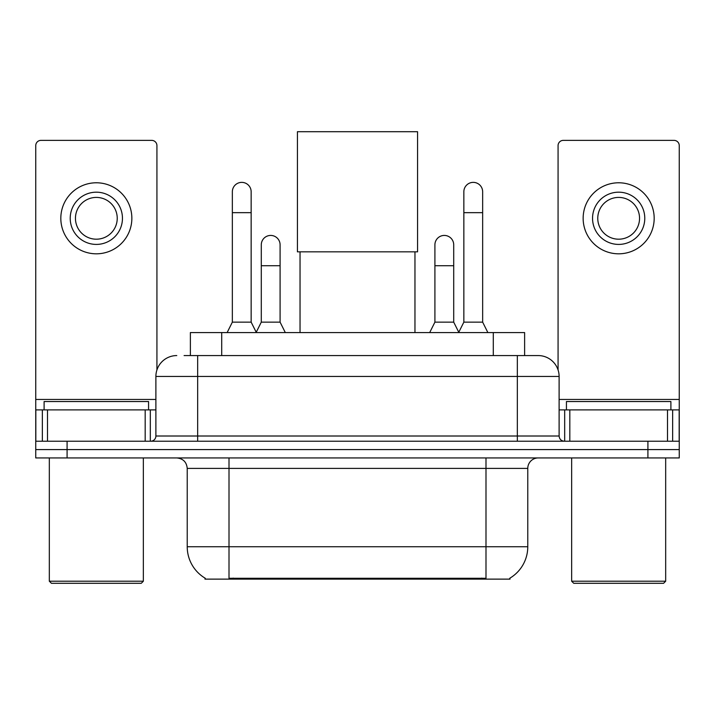 <?xml version="1.0" encoding="UTF-8"?>
<svg xmlns="http://www.w3.org/2000/svg" width="715" height="715" viewBox="0 0 715 715"><rect width="100%" height="100%" fill="white"/><g stroke="black" fill="none" stroke-linecap="round" stroke-linejoin="round"><path stroke-width="1.07" d="M190.378 355.57L190.378 332.582L524.622 332.582L524.622 355.57M510.018 578.095L510.018 579.123L204.982 579.123L204.982 578.095M205.294 578.274A36.563 36.563 0 0 1 187.223 546.734L229.006 546.734L229.006 578.274L485.994 578.274L485.994 546.734L527.777 546.734L527.777 468.388A10.448 10.448 0 0 1 538.225 457.94M187.223 546.734L187.223 468.388C186.606 462.042 183.12 458.565 176.775 457.94M509.706 578.274A36.563 36.563 0 0 0 527.777 546.734M67.085 457.94L679.25 457.94L679.25 449.583L35.75 449.583L35.75 457.94L67.085 457.94L67.085 449.583L35.75 449.583L35.75 409.892L47.503 409.892L47.503 441.227M184.568 355.57L538.225 355.57A20.896 20.896 0 0 1 559.112 376.456L559.112 436.007C559.425 439.18 561.168 440.923 564.341 441.227M184.095 355.57L197.671 355.57L197.671 376.456L155.888 376.456L155.888 436.007A5.22 5.22 0 0 1 150.659 441.227M176.775 355.57A20.896 20.896 0 0 0 155.888 376.456M647.915 457.94L647.915 449.583L679.25 449.583L679.25 409.892L679.25 441.227L35.75 441.227M647.915 441.227L647.915 449.583L67.085 449.583L67.085 441.227M559.112 376.456L517.329 376.456L517.329 355.57L538.225 355.57M145.181 441.227L145.181 409.892L47.503 409.892M156.925 369.932L156.925 145.592A5.22 5.22 0 0 0 151.705 140.372L40.97 140.372A5.22 5.22 0 0 0 35.75 145.592L35.75 409.892M145.181 409.892L155.888 409.892M96.337 192.183A26.115 26.115 0 0 0 70.222 218.298A26.115 26.115 0 0 0 96.337 244.414A26.115 26.115 0 0 0 122.453 218.298A26.115 26.115 0 0 0 96.337 192.183M96.337 197.412A20.896 20.896 0 0 0 75.45 218.298A20.896 20.896 0 0 0 96.337 239.194A20.896 20.896 0 0 0 117.233 218.298A20.896 20.896 0 0 0 96.337 197.412M96.337 253.816A35.518 35.518 0 0 0 131.855 218.298A35.518 35.518 0 0 0 96.337 182.781A35.518 35.518 0 0 0 60.82 218.298A35.518 35.518 0 0 0 96.337 253.816M141.257 583.297L51.417 583.297L49.326 581.215L143.349 581.215L141.257 583.297M49.326 457.94L49.326 581.215M143.349 457.94L143.349 581.215M148.568 409.892L148.568 401.535L44.107 401.535L44.107 409.892M300.041 251.832L300.041 332.582M414.959 251.832L414.959 332.582M297.431 131.703L417.569 131.703L417.569 251.832L297.431 251.832L297.431 131.703M227.129 332.582L232.348 322.143L251.153 322.143L256.381 332.582M251.153 322.143L251.153 191.763A9.402 9.402 0 0 0 241.75 182.37A9.402 9.402 0 0 1 242.34 182.388M232.348 322.143L232.348 212.659L251.153 212.659M232.348 212.659L232.348 191.763A9.402 9.402 0 0 1 241.75 182.37M458.619 332.582L463.847 322.143L482.652 322.143L487.871 332.582M482.652 322.143L482.652 191.763A9.402 9.402 0 0 0 473.25 182.37A9.402 9.402 0 0 1 473.839 182.388M463.847 322.143L463.847 212.659L482.652 212.659M463.847 212.659L463.847 191.763A9.402 9.402 0 0 1 473.25 182.37M256.22 332.269L261.288 322.143L280.092 322.143L285.312 332.582M280.092 322.143L280.092 244.834A9.402 9.402 0 0 0 271.28 235.45A9.402 9.402 0 0 1 280.092 244.834M261.288 322.143L261.288 265.73L280.092 265.73M261.288 265.73L261.288 244.834A9.402 9.402 0 0 1 271.28 235.45M429.688 332.582L434.908 322.143L453.712 322.143L458.78 332.269M453.712 322.143L453.712 244.834A9.402 9.402 0 0 0 444.9 235.45A9.402 9.402 0 0 1 453.712 244.834M434.908 322.143L434.908 265.73L453.712 265.73M434.908 265.73L434.908 244.834A9.402 9.402 0 0 1 444.9 235.45M667.497 441.227L667.497 409.892L569.819 409.892L569.819 441.227M667.497 409.892L679.25 409.892L679.25 145.592A5.22 5.22 0 0 0 674.03 140.372L563.295 140.372A5.22 5.22 0 0 0 558.075 145.592L558.075 369.932M559.112 409.892L569.819 409.892M618.663 192.183A26.115 26.115 0 0 0 592.547 218.298A26.115 26.115 0 0 0 618.663 244.414A26.115 26.115 0 0 0 644.778 218.298A26.115 26.115 0 0 0 618.663 192.183M618.663 197.412A20.896 20.896 0 0 0 597.767 218.298A20.896 20.896 0 0 0 618.663 239.194A20.896 20.896 0 0 0 639.55 218.298A20.896 20.896 0 0 0 618.663 197.412M618.663 253.816A35.518 35.518 0 0 0 654.18 218.298A35.518 35.518 0 0 0 618.663 182.781A35.518 35.518 0 0 0 583.145 218.298A35.518 35.518 0 0 0 618.663 253.816M663.583 583.297L573.743 583.297L571.651 581.215L665.674 581.215L663.583 583.297M571.651 457.94L571.651 581.215M665.674 457.94L665.674 581.215M670.893 409.892L670.893 401.535L566.432 401.535L566.432 409.892M481.812 579.123L481.812 578.095M233.188 579.123L233.188 578.095M221.713 355.57L221.713 332.582M493.287 355.57L493.287 332.582M485.994 457.94L485.994 468.388L187.223 468.388M527.777 468.388L485.994 468.388L485.994 546.734L229.006 546.734L229.006 457.94M197.671 441.227L197.671 436.007L559.112 436.007M155.888 436.007L197.671 436.007L197.671 376.456L517.329 376.456L517.329 441.227M155.888 399.444L35.75 399.444M150.32 409.892L150.32 441.227M35.83 409.892L35.83 441.227M42.355 441.227L42.355 409.892M679.25 399.444L559.112 399.444M679.17 441.227L679.17 409.892M672.645 409.892L672.645 441.227M564.68 441.227L564.68 409.892"/></g></svg>
